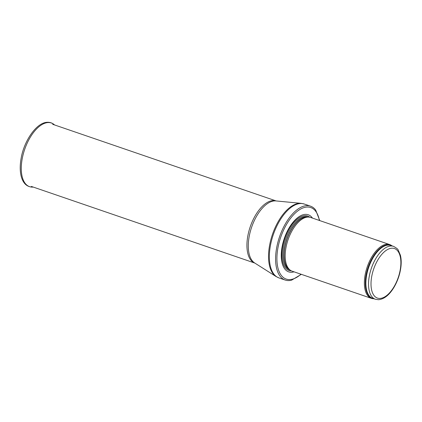 <?xml version="1.0" encoding="UTF-8"?>
<svg xmlns="http://www.w3.org/2000/svg" width="422" height="422" viewBox="0 0 422 422"><rect width="100%" height="100%" fill="white"/><g stroke="black" fill="none" stroke-linecap="round" stroke-linejoin="round"><path stroke-width="0.63" d="M391.98 245.831A28.406 14.095 108.9 0 0 389.775 244.607A28.406 14.095 108.9 0 0 367.23 266.904A28.406 14.095 108.9 0 0 371.349 298.343A28.406 14.095 108.9 0 0 373.839 298.729M389.775 244.607L310.597 217.451A28.406 14.095 108.9 0 0 308.445 217.066A28.406 14.095 108.9 0 0 288.047 239.749A28.406 14.095 108.9 0 0 290.236 270.17A28.406 14.095 108.9 0 0 292.166 271.188L371.349 298.343M312.47 218.095A30.178 14.976 108.9 0 0 285.103 236.257A30.178 14.976 108.9 0 0 291.518 272.269A30.178 14.976 108.9 0 0 294.039 271.826M319.765 220.595L315.682 210.056A39.056 19.38 108.9 0 0 310.534 206.168A39.056 19.38 108.9 0 0 279.533 236.826A39.056 19.38 108.9 0 0 285.193 280.055A39.056 19.38 108.9 0 0 288.87 280.577A39.056 19.38 108.9 0 0 291.644 280.15L301.334 274.332M393.552 246.369A27.957 13.873 108.9 0 0 371.355 268.318A27.957 13.873 108.9 0 0 375.411 299.267L378.518 299.71C384.247 299.114 389.437 294.92 394.095 287.129C397.719 280.873 399.987 274.173 400.9 267.031C401.417 262.621 401.259 258.697 400.409 255.252L398.273 250.193C398.083 249.27 396.511 247.994 393.552 246.369L390.893 245.462A27.957 13.873 108.9 0 0 368.696 267.406A27.957 13.873 108.9 0 0 372.753 298.354L375.411 299.267M379.906 298.438A26.185 12.992 -71.1 0 1 377.115 261.207A26.185 12.992 -71.1 0 1 400.789 260.311A26.185 12.992 -71.1 0 1 379.906 298.438M391.542 245.683A28.068 13.926 108.9 0 0 368.148 267.216A28.068 13.926 108.9 0 0 373.401 298.576M308.445 217.066L307.058 217.029A27.984 13.889 108.9 0 0 286.96 239.374A27.984 13.889 108.9 0 0 289.112 269.347L290.236 270.17M307.501 217.04A27.957 13.873 108.9 0 0 286.823 239.327A27.957 13.873 108.9 0 0 289.471 269.611M308.081 217.061L307.954 217.013A27.957 13.873 108.9 0 0 285.757 238.963A27.957 13.873 108.9 0 0 289.808 269.911L289.94 269.953M309.79 217.23A28.77 14.279 108.9 0 0 284.797 238.63A28.77 14.279 108.9 0 0 291.391 270.866M319.396 220.469A37.811 18.763 108.9 0 0 284.565 228.049A37.811 18.763 108.9 0 0 289.756 279.591A37.811 18.763 108.9 0 0 300.97 274.205M310.534 206.168L304.294 204.032A39.056 19.38 108.9 0 0 273.292 234.685A39.056 19.38 108.9 0 0 278.953 277.913L285.193 280.055M276.041 276.516L254.656 262.964A33.021 16.389 108.9 0 1 251.617 227.252A33.021 16.389 108.9 0 1 275.935 200.925L301.134 203.351A38.945 19.328 108.9 0 0 272.459 234.4A38.945 19.328 108.9 0 0 276.041 276.516L278.953 277.913M276.13 200.941A32.842 16.3 108.9 0 0 250.235 226.778A32.842 16.3 108.9 0 0 254.819 263.07M48.219 122.559A33.649 16.695 108.9 0 0 22.846 155.739A33.649 16.695 108.9 0 0 32.979 187.099C27.098 187.146 23.184 183.591 21.227 176.422C19.934 171.285 19.887 165.303 21.1 158.482C23.906 141.133 36.529 122.296 47.464 122.29C50.081 122.206 52.381 123.029 54.359 124.764A33.649 16.695 108.9 0 0 48.219 122.559M301.134 203.351L304.294 204.032M276.136 200.941L52.687 124.305M254.83 263.075L31.381 186.44M32.979 187.099L33.259 187.083"/></g></svg>
